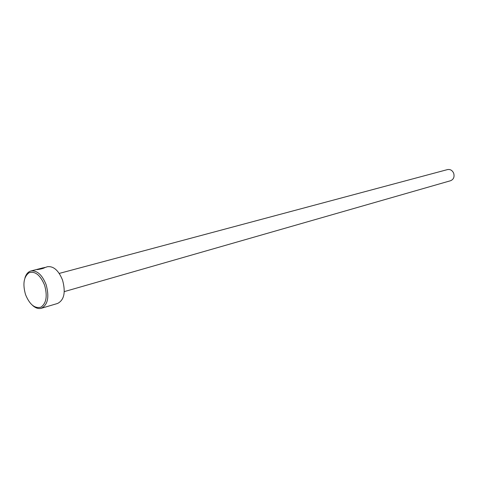 <?xml version="1.0" encoding="UTF-8"?>
<svg xmlns="http://www.w3.org/2000/svg" width="478" height="478" viewBox="0 0 478 478"><rect width="100%" height="100%" fill="white"/><g stroke="black" fill="none" stroke-linecap="round" stroke-linejoin="round"><path stroke-width="0.72" d="M37.326 269.592L43.396 267.752L30.951 270.96C37.081 270.231 42.136 274.79 46.109 284.619C49.467 296.963 47.866 304.856 41.299 308.292C38.491 309.045 35.599 308.107 32.629 305.478M41.299 308.292L57.599 303.452C64.195 300.029 65.845 292.243 62.54 280.102C58.609 270.434 53.566 265.971 47.418 266.718L44.705 267.656C43.564 268.415 41.006 269.078 37.039 269.64L37.272 269.437M44.585 285.169C40.289 274.999 35.091 270.865 28.991 272.777C23.721 276.822 22.574 284.105 25.543 294.615C29.654 304.576 34.775 308.764 40.917 307.175C46.372 303.339 47.591 296.007 44.585 285.169M24.964 277.838C26.159 274.055 28.154 271.761 30.951 270.96M59.236 273.422L447.51 169.588C450.258 169.122 452.313 170.329 453.67 173.215C454.668 176.89 453.64 179.393 450.593 180.72L64.285 291.616M43.677 267.871L44.711 267.411M34.35 270.106L34.798 269.968M43.396 268.289L43.253 267.877"/></g></svg>

